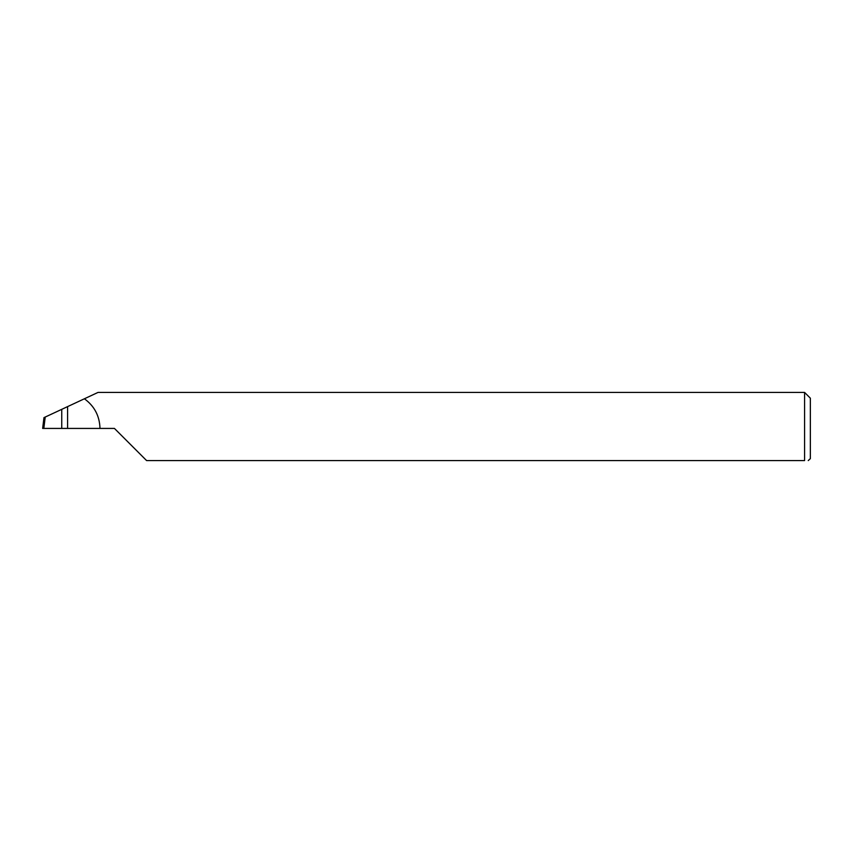 <?xml version="1.0" encoding="UTF-8"?>
<svg xmlns="http://www.w3.org/2000/svg" width="853" height="853" viewBox="0 0 853 853"><rect width="100%" height="100%" fill="white"/><g stroke="black" fill="none" stroke-linecap="round" stroke-linejoin="round"><path stroke-width="1.28" d="M61.747 428.419L61.747 409.344L45.22 417.042L43.823 428.419L114.43 428.419L146.577 460.567L804.592 460.567C809.614 460.567 809.614 460.567 804.592 460.567L804.592 392.433L810.35 398.191L810.35 458.647L808.249 460.567M61.747 409.344L67.6 406.604L67.6 428.419M99.982 428.419C99.63 415.997 94.438 406.113 84.404 398.777L97.999 392.433L804.592 392.433M84.404 398.777L67.6 406.604M43.823 428.419L42.65 428.419L43.972 417.618L45.22 417.042"/></g></svg>
